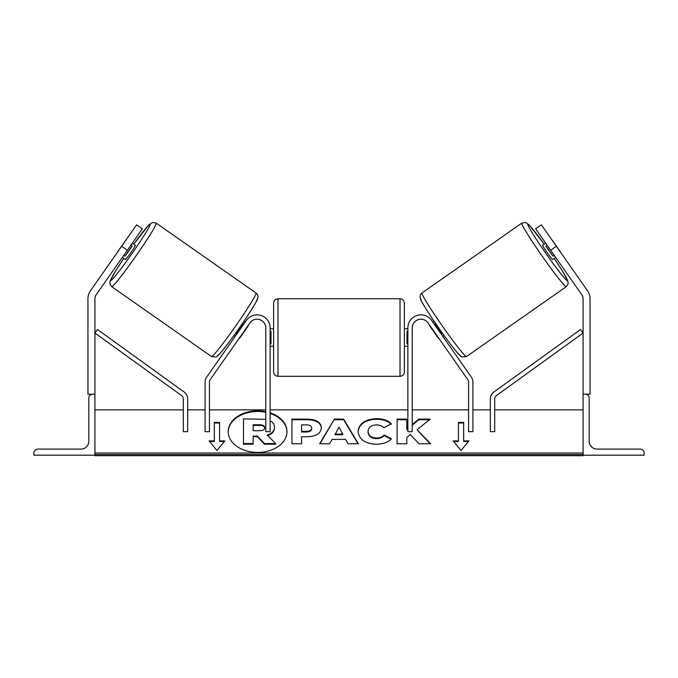 <?xml version="1.0" encoding="UTF-8"?>
<svg xmlns="http://www.w3.org/2000/svg" width="678" height="678" viewBox="0 0 678 678"><rect width="100%" height="100%" fill="white"/><g stroke="black" fill="none" stroke-linecap="round" stroke-linejoin="round"><path stroke-width="1.02" d="M270.132 327.923A13.077 13.077 0 0 0 246.351 320.423L206.663 377.104A8.721 8.721 0 0 0 205.087 382.104L205.087 431.657L209.443 431.657L209.443 382.104A4.356 4.356 0 0 1 210.231 379.604L249.919 322.923A8.721 8.721 0 0 1 265.776 327.923L265.776 431.657L270.132 431.657L270.132 327.923M33.9 455.192L94.92 455.192L94.92 394.172L92.742 394.172A3.924 3.924 0 0 0 88.818 398.096L88.818 441.242A7.848 7.848 0 0 1 80.97 449.09L37.824 449.09A3.924 3.924 0 0 0 33.9 453.014L33.9 455.192M273.624 337.508L273.624 303.083C273.878 300.43 275.336 298.981 277.98 298.718L277.98 376.307C275.336 376.044 273.878 374.595 273.624 371.942L273.624 337.508M277.98 376.307L400.02 376.307L400.02 298.718C402.664 298.981 404.122 300.43 404.376 303.083L404.376 371.942L404.376 346.229L407.868 346.229M270.132 331.288L271.005 331.288L271.005 343.738L270.132 343.738M407.868 331.288L406.995 331.288L406.995 343.738L407.868 343.738M136.634 224.833L142.346 228.833L96.183 294.761A6.975 6.975 0 0 0 94.92 298.761L94.92 394.172L87.945 394.172L87.945 298.761A13.95 13.95 0 0 1 90.471 290.76L136.634 224.833M127.345 250.25L121.633 246.25M133.795 244.131L148.779 224.994L152.431 222.452L156.203 223.113A38.79 2.263 125 0 1 135.812 256.182A38.79 2.263 125 0 1 111.709 286.658L211.502 356.543A38.79 2.263 -55 0 0 235.613 326.067A38.79 2.263 -55 0 0 256.004 292.989C257.733 294.26 258.284 296.1 257.64 298.515C258.106 299.956 243.605 322.618 230.766 339.831C218.748 355.857 217.384 356.348 216.019 356.942L211.502 356.543M156.203 223.113L256.004 292.989M122.345 257.394L125.396 259.53A8.721 0.508 125 0 0 130.812 252.682A8.721 0.508 125 0 0 135.388 245.25L132.346 243.114M132.117 245.995A8.721 0.508 125 0 1 124.972 256.199L132.117 245.995L130.913 245.156M123.769 255.352L124.972 256.199M233.918 335.525L235.164 336.39M240.165 336.856L240.453 337.059A8.721 0.508 125 0 1 238.732 338.89M236.597 334.356L236.181 334.059A8.721 0.508 125 0 0 243.317 323.864L243.733 324.152M247.309 326.652L247.597 326.855A8.721 0.508 125 0 0 248.733 324.609M243.919 321.236L245.165 322.109M240.453 337.059L247.597 326.855M125.964 240.071A8.721 0.508 125 0 0 125.116 241.097L117.972 251.292A8.721 0.508 125 0 0 117.302 252.436M541.366 224.833L535.654 228.833L581.817 294.761A6.975 6.975 0 0 1 583.08 298.761L583.08 394.172L590.055 394.172L590.055 298.761A13.95 13.95 0 0 0 587.529 290.76L541.366 224.833M550.655 250.25L556.367 246.25M544.205 244.131L529.221 224.994L525.569 222.452L521.797 223.113A38.79 2.263 55 0 0 542.188 256.182A38.79 2.263 55 0 0 566.291 286.658L466.498 356.543A38.79 2.263 -125 0 1 442.387 326.067A38.79 2.263 -125 0 1 421.996 292.989C420.267 294.26 419.716 296.1 420.36 298.515C419.894 299.956 434.395 322.618 447.234 339.831C459.252 355.857 460.616 356.348 461.981 356.942L466.498 356.543M521.797 223.113L421.996 292.989M560.698 252.436A8.721 0.508 55 0 0 560.028 251.292L552.884 241.097A8.721 0.508 55 0 0 552.036 240.071M555.655 257.394L552.604 259.53A8.721 0.508 55 0 1 547.188 252.682A8.721 0.508 55 0 1 542.612 245.25L545.654 243.114M444.082 335.525L442.836 336.39M434.081 321.236L432.835 322.109M429.267 324.609A8.721 0.508 55 0 0 430.403 326.855L430.691 326.652M441.403 334.356L441.819 334.059A8.721 0.508 55 0 1 434.683 323.864L434.267 324.152M439.268 338.89A8.721 0.508 55 0 1 437.547 337.059L437.835 336.856M437.547 337.059L430.403 326.855M554.231 255.352L553.028 256.199L545.883 245.995A8.721 0.508 55 0 0 553.028 256.199M545.883 245.995L547.087 245.156M644.1 455.192L583.08 455.192L583.08 394.172L585.258 394.172A3.924 3.924 0 0 1 589.182 398.096L589.182 441.242A7.848 7.848 0 0 0 597.03 449.09L640.176 449.09A3.924 3.924 0 0 1 644.1 453.014L644.1 455.192M407.868 327.923A13.077 13.077 0 0 1 431.649 320.423L471.337 377.104A8.721 8.721 0 0 1 472.913 382.104L472.913 431.657L468.557 431.657L468.557 382.104A4.356 4.356 0 0 0 467.769 379.604L428.081 322.923A8.721 8.721 0 0 0 412.224 327.923L412.224 431.657L407.868 431.657L407.868 327.923M183.289 399.02L183.289 431.657L187.653 431.657L187.653 399.02A8.721 8.721 0 0 0 184.035 391.952L97.471 329.508L94.92 333.042L181.484 395.486A4.356 4.356 0 0 1 183.289 399.02M494.711 399.02L494.711 431.657L490.347 431.657L490.347 399.02A8.721 8.721 0 0 1 493.965 391.952L580.529 329.508L583.08 333.042L496.516 395.486A4.356 4.356 0 0 0 494.711 399.02M265.776 411.682A29.4 20.789 0 0 0 257.598 410.86A29.4 20.789 0 0 0 228.198 431.649A29.4 20.789 0 0 0 257.598 452.438A29.4 20.789 0 0 0 286.997 431.649A29.4 20.789 0 0 0 270.132 412.843M265.776 412.292A29.4 20.789 0 0 0 257.598 411.47A29.4 20.789 0 0 0 228.198 431.954M224.808 440.895L219.579 440.895L219.579 422.402L214.341 422.402L214.341 440.895L209.112 440.895L216.96 450.506L224.808 440.895M376.061 444.268C365.086 443.7 359.094 439.454 358.077 431.522L358.077 431.445C358.925 423.581 365.052 419.309 376.459 418.631C383.409 418.826 388.341 420.538 391.257 423.767L383.985 427.75C382.112 425.911 379.578 424.945 376.366 424.86C371.146 425.242 368.374 427.411 368.044 431.377L368.044 431.445C368.374 435.496 371.146 437.691 376.366 438.039C379.756 437.937 382.384 436.937 384.231 435.039L391.503 438.708C388.579 442.166 383.426 444.014 376.061 444.268M332.05 439.403L329.593 443.776L319.618 443.776L334.373 419.097L343.627 419.097L358.382 443.776L348.085 443.776L345.56 439.403L332.05 439.403M583.08 453.014L94.92 453.014M583.08 409.868L494.711 409.868M490.347 409.868L472.913 409.868M468.557 409.868L412.224 409.868M407.868 409.868L270.132 409.868M265.776 409.868L209.443 409.868M205.087 409.868L187.653 409.868M183.289 409.868L94.92 409.868M321.38 427.852C320.711 433.725 315.719 436.683 306.388 436.734L301.6 436.734L301.6 443.776L291.938 443.776L291.938 419.123L306.88 419.123C316.126 419.284 320.957 422.165 321.38 427.784L321.38 427.852M407.868 428.225L406.792 429.123L406.792 419.123L397.122 419.123L397.122 443.776L406.792 443.776L406.792 437.403L410.326 434.623L419.089 443.776L430.7 443.776L417.046 429.725L430.25 419.123L418.792 419.123L412.224 424.598M458.421 440.895L458.421 422.402L463.659 422.402L463.659 440.895L468.888 440.895L461.04 450.506L453.192 440.895L458.421 440.895L458.421 441.514L453.701 441.514M94.92 455.192L94.92 455.701L583.08 455.701L583.08 455.192M270.132 420.784L271.378 421.546C273.429 422.953 274.463 424.869 274.471 427.301L274.471 427.369C274.243 431.132 271.853 433.666 267.285 434.954L275.615 443.573L264.437 443.573L257.403 436.09L253.157 436.09L253.157 443.573L243.47 443.573L243.47 418.86L265.776 419.343M267.285 435.573C271.853 434.276 274.243 431.75 274.471 427.988L274.471 427.369M253.157 443.573L253.157 444.183L243.47 444.183L243.47 443.573M264.437 443.573L264.437 444.183L257.403 436.7L253.157 436.7M257.403 436.7L257.403 436.09M264.437 444.183L275.615 444.183L275.615 443.573M286.997 431.954A29.4 20.789 0 0 0 270.132 413.461M335.017 434.115L342.788 434.115L338.924 427.148L335.017 434.734L342.788 434.734L342.788 434.115M319.991 443.776L334.373 419.097M334.373 419.716L343.627 419.716L343.627 419.097M343.627 419.716L358.009 443.776M311.711 428.106C311.6 425.962 309.736 424.886 306.134 424.86L301.6 424.86L301.6 431.377L306.185 431.377C309.744 431.276 311.592 430.208 311.711 428.174L311.711 428.106M311.711 428.174L311.711 428.793C311.592 430.827 309.744 431.894 306.185 431.996L301.6 431.996L301.6 431.377M301.6 437.352L301.6 443.776M291.938 443.776L291.938 419.741L306.88 419.741C316.126 419.894 320.957 422.784 321.38 428.403M358.077 432.064C358.925 424.199 365.052 419.928 376.459 419.241C383.409 419.445 388.341 421.157 391.257 424.386M384.231 435.039L384.231 435.657C382.384 437.556 379.756 438.556 376.366 438.649C371.146 438.31 368.374 436.107 368.044 432.064L368.044 431.445M384.231 435.657L391.079 439.107M430.098 443.776L417.046 429.725M406.792 443.776L406.792 438.022M406.792 419.741L397.122 419.741L397.122 443.776M407.868 428.843L406.792 429.742L406.792 429.123M429.479 419.741L418.792 419.741L412.224 425.208M418.792 419.741L418.792 419.123M458.421 423.021L463.659 423.021M468.379 441.514L463.659 441.514L463.659 440.895M214.341 440.895L214.341 441.514L209.621 441.514M219.579 423.021L214.341 423.021M224.299 441.514L219.579 441.514L219.579 440.895M264.734 427.716C264.615 425.776 262.861 424.801 259.496 424.792L253.157 424.792L253.157 430.725L259.547 430.725C262.92 430.649 264.657 429.666 264.734 427.793L264.734 427.716M264.734 428.335C264.615 426.394 262.861 425.411 259.496 425.411L253.157 425.411L253.157 430.725M123.803 258.411A34.434 2.009 -55 0 0 110.641 280.599A34.434 2.009 -55 0 0 132.041 253.538A34.434 2.009 -55 0 0 150.143 224.181A34.434 2.009 -55 0 0 133.803 244.131M257.072 299.057A34.434 2.009 125 0 1 238.97 328.415A34.434 2.009 125 0 1 217.57 355.467M554.197 258.411A34.434 2.009 -125 0 1 567.359 280.599A34.434 2.009 -125 0 1 545.96 253.538A34.434 2.009 -125 0 1 527.857 224.181A34.434 2.009 -125 0 1 544.197 244.131M420.928 299.057A34.434 2.009 55 0 0 439.03 328.415A34.434 2.009 55 0 0 460.43 355.467M583.08 454.557L94.92 454.557M306.185 431.996L306.185 431.377M306.88 419.741L306.88 419.123M376.459 419.241L376.459 418.631M376.366 438.649L376.366 438.039M259.496 425.411L259.496 424.792M400.02 298.718L277.98 298.718M273.624 328.796L270.132 328.796M407.868 328.796L404.376 328.796M273.624 346.229L270.132 346.229M400.02 376.307C402.664 376.044 404.122 374.595 404.376 371.942M111.709 286.658L109.887 283.904L110.073 281.133L116.048 270.225L123.794 258.411M566.291 286.658L568.113 283.904L567.927 281.133L561.952 270.225L554.206 258.411"/></g></svg>
